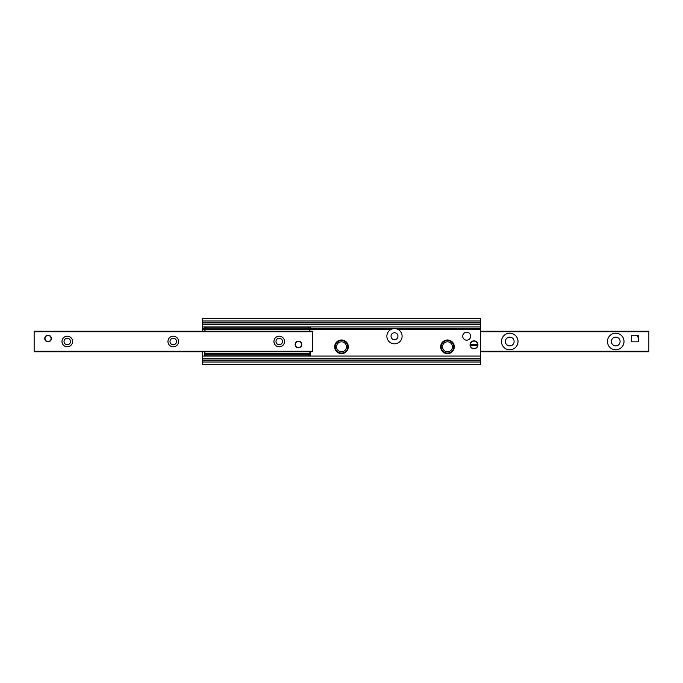 <?xml version="1.0" encoding="UTF-8"?>
<svg xmlns="http://www.w3.org/2000/svg" width="683" height="683" viewBox="0 0 683 683"><rect width="100%" height="100%" fill="white"/><g stroke="black" fill="none" stroke-linecap="round" stroke-linejoin="round"><path stroke-width="1.02" d="M202.399 331.229L202.399 329.488L204.388 329.488L205.378 331.229M202.399 362.033L480.601 362.033L480.601 364.688L202.399 364.688L202.399 351.771M480.601 362.033L480.601 318.312L202.399 318.312L202.399 320.967L480.601 320.967M398.095 329.488A7.615 7.615 0 0 1 400.375 341.039A7.615 7.615 0 0 1 388.601 341.039A7.615 7.615 0 0 1 390.889 329.488C393.288 328.292 395.688 328.292 398.095 329.488L480.601 329.488M310.364 328.847L310.364 327.191L308.776 327.191L308.776 328.847L310.364 328.847L310.364 329.513L390.889 329.488M440.663 346.802A6.821 6.821 0 0 1 450.891 340.894A6.821 6.821 0 0 1 450.891 352.71A6.821 6.821 0 0 1 440.663 346.802M334.679 346.802A6.821 6.821 0 0 1 344.915 340.894A6.821 6.821 0 0 1 344.915 352.71A6.821 6.821 0 0 1 334.679 346.802M202.399 329.488L202.399 328.344L204.388 328.344M310.364 328.344L480.601 328.344M202.399 358.72L480.601 358.72M202.399 328.344L202.399 324.28L480.601 324.28M202.399 324.28L202.399 320.967M624.014 341.5A8.281 8.281 0 0 1 611.592 348.671A8.281 8.281 0 0 1 611.592 334.329A8.281 8.281 0 0 1 624.014 341.5M620.104 341.5A4.371 4.371 0 0 0 615.733 337.129A4.371 4.371 0 0 0 611.362 341.5A4.371 4.371 0 0 0 615.733 345.871A4.371 4.371 0 0 0 620.104 341.5M518.03 341.5A8.281 8.281 0 0 1 505.608 348.671A8.281 8.281 0 0 1 505.608 334.329A8.281 8.281 0 0 1 518.03 341.5M514.12 341.5A4.371 4.371 0 0 0 509.749 337.129A4.371 4.371 0 0 0 505.377 341.5A4.371 4.371 0 0 0 509.749 345.871A4.371 4.371 0 0 0 514.12 341.5M634.942 335.208A3.313 3.313 0 0 1 638.255 338.52M480.601 351.668L648.85 351.668L648.85 331.229L480.601 331.332M51.37 338.52A3.313 3.313 0 0 1 48.058 341.833A3.313 3.313 0 0 1 44.745 338.52A3.313 3.313 0 0 1 48.058 335.208A3.313 3.313 0 0 1 51.37 338.52M47.579 335.242L50.32 336.096M301.758 344.48A3.313 3.313 0 0 1 298.445 347.792A3.313 3.313 0 0 1 295.133 344.48A3.313 3.313 0 0 1 298.445 341.167A3.313 3.313 0 0 1 301.758 344.48M296.149 346.87L298.753 347.775M273.934 341.5A5.302 5.302 0 0 1 281.883 336.907A5.302 5.302 0 0 1 281.883 346.093A5.302 5.302 0 0 1 273.934 341.5M275.975 341.5A3.253 3.253 0 0 0 279.236 344.753A3.253 3.253 0 0 0 282.489 341.5A3.253 3.253 0 0 0 279.236 338.247A3.253 3.253 0 0 0 275.975 341.5M167.95 341.5A5.302 5.302 0 0 1 175.898 336.907A5.302 5.302 0 0 1 175.898 346.093A5.302 5.302 0 0 1 167.95 341.5M169.999 341.5A3.253 3.253 0 0 0 173.251 344.753A3.253 3.253 0 0 0 176.513 341.5A3.253 3.253 0 0 0 173.251 338.247A3.253 3.253 0 0 0 169.999 341.5M61.974 341.5A5.302 5.302 0 0 1 69.922 336.907A5.302 5.302 0 0 1 69.922 346.093A5.302 5.302 0 0 1 61.974 341.5M64.014 341.5A3.253 3.253 0 0 0 67.267 344.753A3.253 3.253 0 0 0 70.528 341.5A3.253 3.253 0 0 0 67.267 338.247A3.253 3.253 0 0 0 64.014 341.5M34.15 331.229L34.15 351.771L312.353 351.771L312.353 331.229L34.15 331.229L312.353 331.229M204.388 354.153L204.388 355.809L205.976 355.809L205.976 354.153L204.388 354.153L204.388 352.761L205.378 351.771M309.373 351.771L310.364 352.761L310.364 354.153L308.776 354.153L308.776 355.809L310.364 355.809L310.364 354.153M308.776 328.847L205.976 328.847L205.976 327.191L204.388 327.191L204.388 329.513L310.364 329.513L309.373 331.229M204.388 328.847L205.976 328.847M205.976 354.153L308.776 354.153M205.976 355.809L308.776 355.809M308.776 327.191L205.976 327.191M470.305 345.342L470.041 345.342A3.978 3.978 0 0 0 477.921 345.342L477.648 345.342A3.705 3.705 0 0 1 470.305 345.342L470.305 344.283A3.705 3.705 0 0 1 477.648 344.283L477.921 344.283A3.978 3.978 0 0 0 470.041 344.283L477.921 344.283L477.921 345.342L470.305 345.342M301.493 344.394A3.048 3.048 0 0 1 296.994 347.16A3.048 3.048 0 0 1 296.849 341.884A3.048 3.048 0 0 1 301.493 344.394M51.105 338.52A3.048 3.048 0 0 1 46.538 341.159A3.048 3.048 0 0 1 46.538 335.882A3.048 3.048 0 0 1 51.105 338.52M631.63 341.833L631.63 335.208L638.255 335.208L638.255 341.833L631.63 341.833M462.715 336.198A3.978 3.978 0 0 1 468.683 332.758A3.978 3.978 0 0 1 468.683 339.639A3.978 3.978 0 0 1 462.715 336.198M447.485 353.094A6.292 6.292 0 0 0 452.931 343.651A6.292 6.292 0 0 0 442.029 343.651A6.292 6.292 0 0 0 447.485 353.094M341.5 353.094A6.292 6.292 0 0 0 346.947 343.651A6.292 6.292 0 0 0 336.053 343.651A6.292 6.292 0 0 0 341.5 353.094M392.315 333.509A3.458 3.458 0 0 0 393.246 339.434A3.458 3.458 0 0 0 397.907 335.669A3.458 3.458 0 0 0 392.315 333.509M202.399 356.074L480.601 356.074M202.399 360.103L480.601 360.103M202.399 326.926L480.601 326.926M202.399 322.897L480.601 322.897M480.601 331.759L648.85 331.759M480.601 351.241L648.85 351.241M34.15 351.241L312.353 351.241M34.15 331.759L312.353 331.759M204.388 353.487L310.364 353.487M447.485 351.779A4.977 4.977 0 0 1 443.173 344.309A4.977 4.977 0 0 1 451.796 344.309A4.977 4.977 0 0 1 447.485 351.779M341.5 351.779A4.977 4.977 0 0 1 337.189 344.309A4.977 4.977 0 0 1 345.811 344.309A4.977 4.977 0 0 1 341.5 351.779M202.399 358.78L480.601 358.78M202.399 324.22L480.601 324.22M480.601 331.229L648.85 331.229M480.601 351.771L648.85 351.771"/></g></svg>
